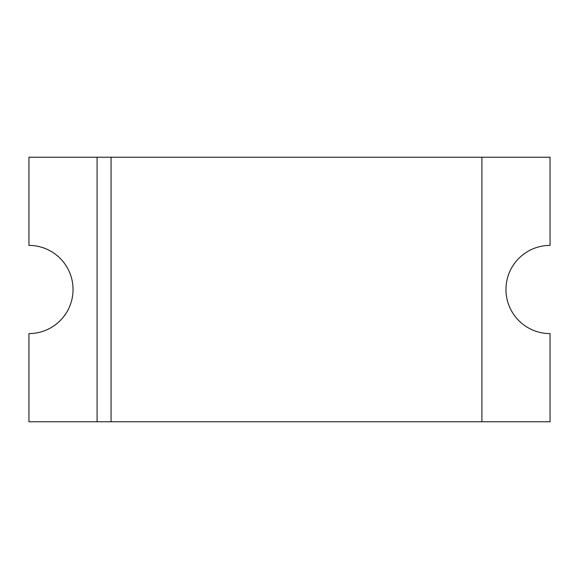 <?xml version="1.0" encoding="UTF-8"?>
<svg xmlns="http://www.w3.org/2000/svg" width="579" height="579" viewBox="0 0 579 579"><rect width="100%" height="100%" fill="white"/><g stroke="black" fill="none" stroke-linecap="round" stroke-linejoin="round"><path stroke-width="0.87" d="M28.95 157.22L28.95 245.409A44.091 44.091 0 0 1 73.041 289.5A44.091 44.091 0 0 1 28.95 333.591L28.95 421.78L97.091 421.78L97.091 157.22L28.95 157.22M481.909 421.78L550.05 421.78L550.05 333.591A44.091 44.091 0 0 1 505.959 289.5A44.091 44.091 0 0 1 550.05 245.409L550.05 157.22L481.909 157.22L481.909 421.78L481.909 157.22L97.091 157.22L97.091 421.78L111.067 421.78L111.067 157.22L111.067 421.78L481.909 421.78"/></g></svg>
